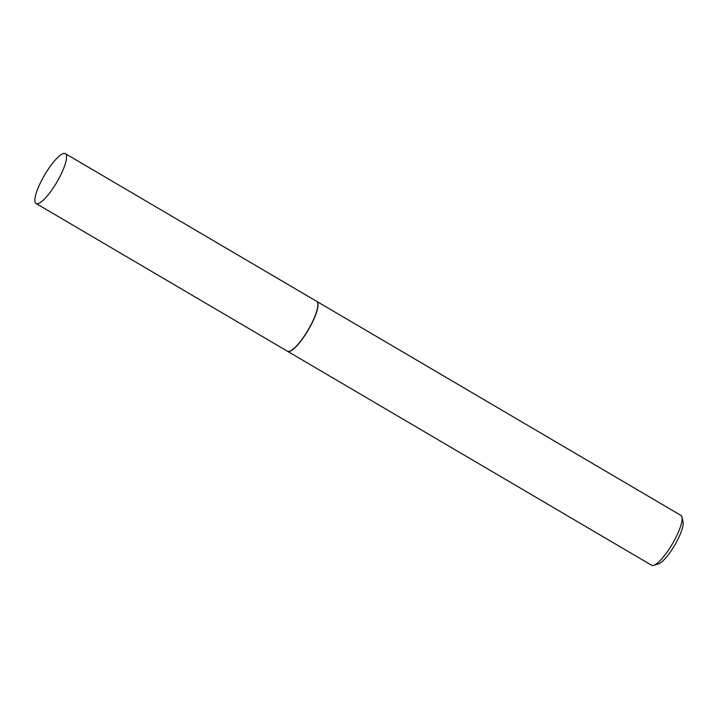 <?xml version="1.0" encoding="UTF-8"?>
<svg xmlns="http://www.w3.org/2000/svg" width="719" height="719" viewBox="0 0 719 719"><rect width="100%" height="100%" fill="white"/><g stroke="black" fill="none" stroke-linecap="round" stroke-linejoin="round"><path stroke-width="1.08" d="M57.295 181.395A28.913 7.091 120.4 0 1 36.076 203.513A28.913 7.091 120.4 0 1 44.156 175.778A28.913 7.091 120.4 0 1 65.375 153.659A28.913 7.091 120.4 0 1 57.295 181.395M65.375 153.659L316.684 301.351A28.913 7.091 120.4 0 1 308.613 329.086A28.913 7.091 120.4 0 1 287.393 351.205L36.076 203.513M316.764 301.396A28.913 7.091 120.4 0 1 316.845 301.441A28.913 7.091 120.4 0 1 308.766 329.176A28.913 7.091 120.4 0 1 287.546 351.294A28.913 7.091 120.4 0 1 287.465 351.249M316.845 301.441L680.902 515.388A28.913 7.091 120.4 0 1 681.971 517.114A28.913 7.091 120.4 0 1 672.822 543.124A28.913 7.091 120.4 0 1 653.625 565.341A28.913 7.091 120.4 0 1 651.603 565.242L287.546 351.294M681.971 517.114L683.05 521.895A25.21 6.183 120.4 0 1 675.069 544.58A25.21 6.183 120.4 0 1 658.334 563.957L653.625 565.341"/></g></svg>
